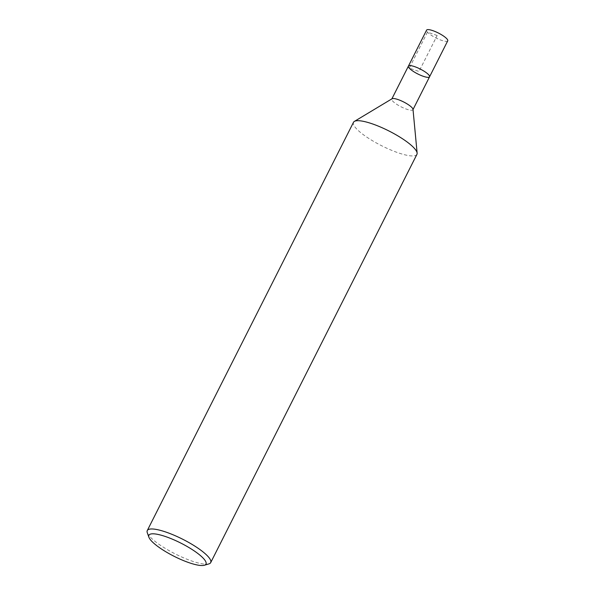 <?xml version="1.0" encoding="UTF-8"?>
<svg xmlns="http://www.w3.org/2000/svg" width="595" height="595" viewBox="0 0 595 595"><rect width="100%" height="100%" fill="white"/><g stroke="black" fill="none" stroke-linecap="round" stroke-linejoin="round"><path stroke-width="0.45" stroke-dasharray="2.98 2.23" d="M416.931 154.343A35.529 8.233 26.8 0 1 381.499 145.671A35.529 8.233 26.8 0 1 353.497 122.302M412.997 109.316A11.841 2.744 26.8 0 1 412.93 109.725A11.841 2.744 26.8 0 1 401.119 106.832A11.841 2.744 26.8 0 1 391.785 99.045A11.841 2.744 26.8 0 1 392.075 98.748M208.897 563.896A35.529 8.233 26.8 0 1 175.272 553.938A35.529 8.233 26.8 0 1 147.3 532.778M429.553 76.815A11.841 2.744 26.8 0 1 417.742 73.929A11.841 2.744 26.8 0 1 408.408 66.134M447.73 40.824A11.841 2.744 26.8 0 1 435.927 37.931A11.841 2.744 26.8 0 1 426.585 30.144M437.161 35.484L427.448 32.152L409.263 68.142L418.977 71.474L437.161 35.484"/><path stroke-width="0.89" d="M148.906 537.24L147.3 532.778A35.529 8.233 26.8 0 1 147.27 530.569L353.497 122.302A35.529 8.233 26.8 0 1 354.367 121.402A35.529 8.233 26.8 0 1 382.667 127.985A35.529 8.233 26.8 0 1 414.358 148.319A35.529 8.233 26.8 0 1 417.132 153.108A35.529 8.233 26.8 0 1 416.931 154.343L210.697 562.61A35.529 8.233 26.8 0 1 208.897 563.896L204.353 565.25A31.981 7.408 26.8 0 1 174.082 556.288A31.981 7.408 26.8 0 1 148.906 537.248A31.981 7.408 26.8 0 1 169.687 538.081A31.981 7.408 26.8 0 1 203.654 558.668A31.981 7.408 26.8 0 1 204.353 565.25M354.367 121.41L392.075 98.748A11.841 2.744 26.8 0 1 401.506 100.942A11.841 2.744 26.8 0 1 412.067 107.717A11.841 2.744 26.8 0 1 412.997 109.316L417.132 153.108M147.27 530.569A35.529 8.233 26.8 0 1 174.142 535.247A35.529 8.233 26.8 0 1 208.124 556.585A35.529 8.233 26.8 0 1 210.697 562.602M391.785 99.045L408.408 66.134A11.841 2.744 26.8 0 1 417.363 67.696A11.841 2.744 26.8 0 1 428.69 74.806A11.841 2.744 26.8 0 1 429.553 76.815A11.841 2.744 26.8 0 1 417.742 73.929A11.841 2.744 26.8 0 1 408.408 66.134A11.841 2.744 26.8 0 1 417.363 67.696A11.841 2.744 26.8 0 1 428.69 74.806A11.841 2.744 26.8 0 1 429.553 76.815L412.93 109.725M408.408 66.134L426.585 30.144A11.841 2.744 26.8 0 1 435.547 31.699A11.841 2.744 26.8 0 1 446.875 38.816A11.841 2.744 26.8 0 1 447.73 40.824L429.553 76.815"/></g></svg>
